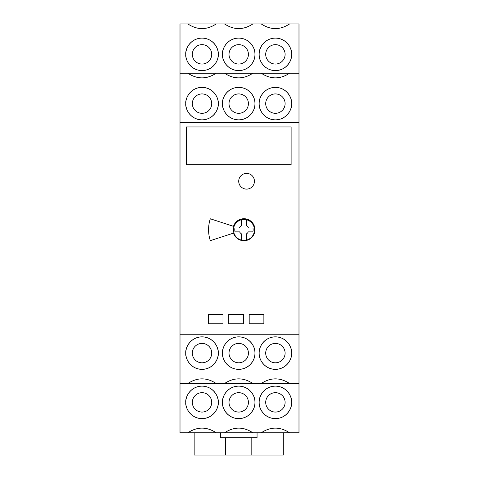 <?xml version="1.0" encoding="UTF-8"?>
<svg xmlns="http://www.w3.org/2000/svg" width="479" height="479" viewBox="0 0 479 479"><rect width="100%" height="100%" fill="white"/><g stroke="black" fill="none" stroke-linecap="round" stroke-linejoin="round"><path stroke-width="0.72" d="M249.194 323.804L263.875 323.804L263.875 314.374L249.194 314.374L249.194 323.804M228.752 323.804L243.434 323.804L243.434 314.374L228.752 314.374L228.752 323.804M208.311 323.804L222.992 323.804L222.992 314.374L208.311 314.374L208.311 323.804M254.439 181.242A7.862 7.862 0 0 0 246.577 173.38A7.862 7.862 0 0 0 238.716 181.242A7.862 7.862 0 0 0 246.577 189.103A7.862 7.862 0 0 0 254.439 181.242M253.128 229.722A9.173 9.173 0 0 0 252.966 227.998L248.475 227.998A4.838 4.838 0 0 0 246.577 225.657L246.577 219.783A10.484 10.484 0 0 0 233.471 229.932A10.484 10.484 0 0 0 246.577 240.087L246.577 233.794A4.838 4.838 0 0 0 248.29 231.872L252.87 231.872A9.173 9.173 0 0 0 253.128 229.722M246.577 240.087A10.484 10.484 0 0 0 246.577 219.783M233.489 226.322A11.005 11.005 0 0 1 254.96 229.722A11.005 11.005 0 0 1 233.489 233.123L210.305 240.656A35.38 35.38 0 0 1 210.305 218.789L233.489 226.322M285.101 54.349A9.694 9.694 0 0 1 275.401 64.048A9.694 9.694 0 0 1 265.707 54.349A9.694 9.694 0 0 1 275.401 44.655A9.694 9.694 0 0 1 285.101 54.349M291.651 54.349A16.25 16.25 0 0 1 275.401 70.599A16.25 16.25 0 0 1 259.157 54.349C258.504 59.103 263.378 70.377 275.401 70.599C287.43 70.377 292.304 59.103 291.651 54.349C292.304 49.594 287.43 38.326 275.401 38.104C263.378 38.326 258.504 49.594 259.157 54.349A16.25 16.25 0 0 1 275.401 38.104A16.25 16.25 0 0 1 291.651 54.349M248.409 54.349A9.694 9.694 0 0 1 238.716 64.048A9.694 9.694 0 0 1 229.016 54.349A9.694 9.694 0 0 1 238.716 44.655A9.694 9.694 0 0 1 248.409 54.349M254.96 54.349A16.25 16.25 0 0 1 238.716 70.599A16.25 16.25 0 0 1 222.466 54.349C221.813 59.103 226.687 70.377 238.716 70.599C250.739 70.377 255.612 59.103 254.96 54.349C255.612 49.594 250.739 38.326 238.716 38.104C226.687 38.326 221.813 49.594 222.466 54.349A16.25 16.25 0 0 1 238.716 38.104A16.25 16.25 0 0 1 254.96 54.349M211.718 54.349A9.694 9.694 0 0 1 202.024 64.048A9.694 9.694 0 0 1 192.33 54.349A9.694 9.694 0 0 1 202.024 44.655A9.694 9.694 0 0 1 211.718 54.349M218.274 54.349A16.25 16.25 0 0 1 202.024 70.599A16.25 16.25 0 0 1 185.774 54.349C185.122 59.103 189.995 70.377 202.024 70.599C214.053 70.377 218.927 59.103 218.274 54.349C218.927 49.594 214.053 38.326 202.024 38.104C189.995 38.326 185.122 49.594 185.774 54.349A16.25 16.25 0 0 1 202.024 38.104A16.25 16.25 0 0 1 218.274 54.349M285.101 402.372A9.694 9.694 0 0 1 275.401 412.072A9.694 9.694 0 0 1 265.707 402.372A9.694 9.694 0 0 1 275.401 392.678A9.694 9.694 0 0 1 285.101 402.372M291.651 402.372A16.25 16.25 0 0 1 275.401 418.622A16.25 16.25 0 0 1 259.157 402.372C258.504 407.126 263.378 418.401 275.401 418.622C287.43 418.401 292.304 407.126 291.651 402.372C292.304 397.624 287.43 386.349 275.401 386.128C263.378 386.349 258.504 397.624 259.157 402.372A16.25 16.25 0 0 1 275.401 386.128A16.25 16.25 0 0 1 291.651 402.372M248.409 402.372A9.694 9.694 0 0 1 238.716 412.072A9.694 9.694 0 0 1 229.016 402.372A9.694 9.694 0 0 1 238.716 392.678A9.694 9.694 0 0 1 248.409 402.372M254.96 402.372A16.25 16.25 0 0 1 238.716 418.622A16.25 16.25 0 0 1 222.466 402.372C221.813 407.126 226.687 418.401 238.716 418.622C250.739 418.401 255.612 407.126 254.96 402.372C255.612 397.624 250.739 386.349 238.716 386.128C226.687 386.349 221.813 397.624 222.466 402.372A16.25 16.25 0 0 1 238.716 386.128A16.25 16.25 0 0 1 254.96 402.372M211.718 402.372A9.694 9.694 0 0 1 202.024 412.072A9.694 9.694 0 0 1 192.33 402.372A9.694 9.694 0 0 1 202.024 392.678A9.694 9.694 0 0 1 211.718 402.372M218.274 402.372A16.25 16.25 0 0 1 202.024 418.622A16.25 16.25 0 0 1 185.774 402.372C185.122 407.126 189.995 418.401 202.024 418.622C214.053 418.401 218.927 407.126 218.274 402.372C218.927 397.624 214.053 386.349 202.024 386.128C189.995 386.349 185.122 397.624 185.774 402.372A16.25 16.25 0 0 1 202.024 386.128A16.25 16.25 0 0 1 218.274 402.372M285.101 353.107A9.694 9.694 0 0 1 275.401 362.801A9.694 9.694 0 0 1 265.707 353.107A9.694 9.694 0 0 1 275.401 343.407A9.694 9.694 0 0 1 285.101 353.107M291.651 353.107A16.25 16.25 0 0 1 275.401 369.357A16.25 16.25 0 0 1 259.157 353.107C258.504 357.861 263.378 369.135 275.401 369.357C287.43 369.135 292.304 357.861 291.651 353.107C292.304 348.353 287.43 337.078 275.401 336.857C263.378 337.078 258.504 348.353 259.157 353.107A16.25 16.25 0 0 1 275.401 336.857A16.25 16.25 0 0 1 291.651 353.107M248.409 353.107A9.694 9.694 0 0 1 238.716 362.801A9.694 9.694 0 0 1 229.016 353.107A9.694 9.694 0 0 1 238.716 343.407A9.694 9.694 0 0 1 248.409 353.107M254.96 353.107A16.25 16.25 0 0 1 238.716 369.357A16.25 16.25 0 0 1 222.466 353.107C221.813 357.861 226.687 369.135 238.716 369.357C250.739 369.135 255.612 357.861 254.96 353.107C255.612 348.353 250.739 337.078 238.716 336.857C226.687 337.078 221.813 348.353 222.466 353.107A16.25 16.25 0 0 1 238.716 336.857A16.25 16.25 0 0 1 254.96 353.107M211.718 353.107A9.694 9.694 0 0 1 202.024 362.801A9.694 9.694 0 0 1 192.33 353.107A9.694 9.694 0 0 1 202.024 343.407A9.694 9.694 0 0 1 211.718 353.107M218.274 353.107A16.25 16.25 0 0 1 202.024 369.357A16.25 16.25 0 0 1 185.774 353.107C185.122 357.861 189.995 369.135 202.024 369.357C214.053 369.135 218.927 357.861 218.274 353.107C218.927 348.353 214.053 337.078 202.024 336.857C189.995 337.078 185.122 348.353 185.774 353.107A16.25 16.25 0 0 1 202.024 336.857A16.25 16.25 0 0 1 218.274 353.107M285.101 103.62A9.694 9.694 0 0 1 275.401 113.313A9.694 9.694 0 0 1 265.707 103.62A9.694 9.694 0 0 1 275.401 93.92A9.694 9.694 0 0 1 285.101 103.62M291.651 103.62A16.25 16.25 0 0 1 275.401 119.864A16.25 16.25 0 0 1 259.157 103.62C258.504 108.374 263.378 119.642 275.401 119.864C287.43 119.642 292.304 108.374 291.651 103.62C292.304 98.866 287.43 87.591 275.401 87.37C263.378 87.591 258.504 98.866 259.157 103.62A16.25 16.25 0 0 1 275.401 87.37A16.25 16.25 0 0 1 291.651 103.62M248.409 103.62A9.694 9.694 0 0 1 238.716 113.313A9.694 9.694 0 0 1 229.016 103.62A9.694 9.694 0 0 1 238.716 93.92A9.694 9.694 0 0 1 248.409 103.62M254.96 103.62A16.25 16.25 0 0 1 238.716 119.864A16.25 16.25 0 0 1 222.466 103.62C221.813 108.374 226.687 119.642 238.716 119.864C250.739 119.642 255.612 108.374 254.96 103.62C255.612 98.866 250.739 87.591 238.716 87.37C226.687 87.591 221.813 98.866 222.466 103.62A16.25 16.25 0 0 1 238.716 87.37A16.25 16.25 0 0 1 254.96 103.62M211.718 103.62A9.694 9.694 0 0 1 202.024 113.313A9.694 9.694 0 0 1 192.33 103.62A9.694 9.694 0 0 1 202.024 93.92A9.694 9.694 0 0 1 211.718 103.62M218.274 103.62A16.25 16.25 0 0 1 202.024 119.864A16.25 16.25 0 0 1 185.774 103.62C185.122 108.374 189.995 119.642 202.024 119.864C214.053 119.642 218.927 108.374 218.274 103.62C218.927 98.866 214.053 87.591 202.024 87.37C189.995 87.591 185.122 98.866 185.774 103.62A16.25 16.25 0 0 1 202.024 87.37A16.25 16.25 0 0 1 218.274 103.62M261.582 24.195A23.585 23.585 0 0 1 261.253 23.95C270.689 30.141 280.119 30.141 289.555 23.95L298.992 23.95L298.992 122.486L180.008 122.486L180.008 432.776L187.876 432.776C197.306 426.579 206.742 426.579 216.179 432.776L224.561 432.776C233.997 426.579 243.434 426.579 252.864 432.776L261.253 432.776C270.689 426.579 280.119 426.579 289.555 432.776L298.992 432.776L298.992 383.505L289.555 383.505C280.119 377.314 270.689 377.314 261.253 383.505L252.864 383.505C243.434 377.314 233.997 377.314 224.561 383.505L216.179 383.505C206.742 377.314 197.306 377.314 187.876 383.505L180.008 383.505M298.992 122.486L298.992 334.234L180.008 334.234M186.301 164.77L186.301 126.959L291.124 126.959L291.124 164.77L186.301 164.77M289.226 24.195A23.585 23.585 0 0 0 289.555 23.95L252.864 23.95C243.434 30.141 233.997 30.141 224.561 23.95L216.179 23.95C206.742 30.141 197.306 30.141 187.876 23.95L180.008 23.95L180.008 122.486M298.992 334.234L298.992 383.505M298.992 73.221L289.555 73.221C280.119 79.412 270.689 79.412 261.253 73.221L252.864 73.221C243.434 79.412 233.997 79.412 224.561 73.221L216.179 73.221C206.742 79.412 197.306 79.412 187.876 73.221L180.008 73.221M261.582 73.461A23.585 23.585 0 0 1 261.253 73.221L289.555 73.221A23.585 23.585 0 0 1 289.226 73.461M224.891 73.461A23.585 23.585 0 0 1 224.561 73.221L252.864 73.221A23.585 23.585 0 0 1 252.535 73.461M188.205 73.461A23.585 23.585 0 0 1 187.876 73.221L216.179 73.221A23.585 23.585 0 0 1 215.843 73.461M224.891 24.195A23.585 23.585 0 0 1 224.561 23.95L252.864 23.95A23.585 23.585 0 0 1 252.535 24.195M188.205 24.195A23.585 23.585 0 0 1 187.876 23.95L216.179 23.95A23.585 23.585 0 0 1 215.843 24.195M188.205 432.531A23.585 23.585 0 0 0 187.876 432.776L216.179 432.776A23.585 23.585 0 0 0 215.843 432.531M261.582 432.531A23.585 23.585 0 0 0 261.253 432.776L289.555 432.776A23.585 23.585 0 0 0 289.226 432.531M224.891 432.531A23.585 23.585 0 0 0 224.561 432.776L252.864 432.776A23.585 23.585 0 0 0 252.535 432.531M188.205 383.26A23.585 23.585 0 0 0 187.876 383.505L216.179 383.505A23.585 23.585 0 0 0 215.843 383.26M261.582 383.26A23.585 23.585 0 0 0 261.253 383.505L289.555 383.505A23.585 23.585 0 0 0 289.226 383.26M224.891 383.26A23.585 23.585 0 0 0 224.561 383.505L252.864 383.505A23.585 23.585 0 0 0 252.535 383.26M283.263 432.776L283.263 455.05L251.816 455.05L251.816 437.752L257.061 437.752L257.061 432.776M194.163 432.776L194.163 455.05L251.816 455.05M220.37 432.776L220.37 437.752L225.609 437.752L225.609 455.05M251.816 437.752L225.609 437.752M241.332 219.783L241.332 225.657A4.838 4.838 0 0 0 239.44 227.998L234.95 227.998A9.173 9.173 0 0 0 235.039 231.872L239.62 231.872A4.838 4.838 0 0 0 241.332 233.794L241.332 240.087"/></g></svg>
